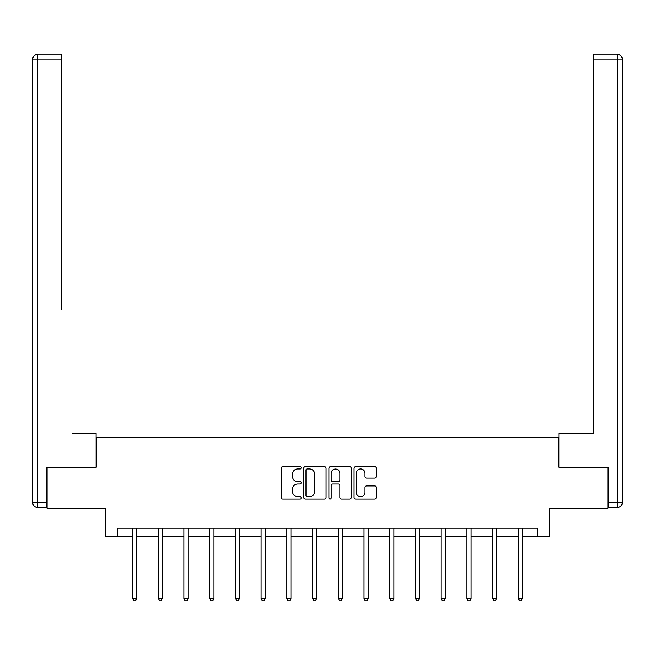 <?xml version="1.0" encoding="UTF-8"?>
<svg xmlns="http://www.w3.org/2000/svg" width="655" height="655" viewBox="0 0 655 655"><rect width="100%" height="100%" fill="white"/><g stroke="black" fill="none" stroke-linecap="round" stroke-linejoin="round"><path stroke-width="0.98" d="M301.128 467.809A1.13 1.13 0 0 0 299.99 466.671L282.796 466.671A1.621 1.621 0 0 0 281.183 468.292L281.183 497.415A1.621 1.621 0 0 0 282.796 499.036L299.99 499.036A1.13 1.13 0 0 0 301.128 497.898A1.13 1.13 0 0 0 299.99 496.768L297.771 496.768A5.175 5.175 0 0 1 292.589 491.594L292.589 489.162A5.175 5.175 0 0 1 297.771 483.988L299.99 483.988A1.13 1.13 0 0 0 301.128 482.85A1.13 1.13 0 0 0 299.99 481.72L297.771 481.72A5.175 5.175 0 0 1 292.589 476.545L292.589 474.114A5.175 5.175 0 0 1 297.771 468.939L299.99 468.939A1.13 1.13 0 0 0 301.128 467.809M374.791 478.076A1.621 1.621 0 0 0 376.404 476.463L376.404 468.292A1.621 1.621 0 0 0 374.791 466.671L355.698 466.671A1.621 1.621 0 0 0 354.077 468.292L354.077 497.415A1.621 1.621 0 0 0 355.698 499.036L374.791 499.036A1.621 1.621 0 0 0 376.404 497.415L376.404 487.549A1.621 1.621 0 0 0 374.791 485.928L366.62 485.928A1.621 1.621 0 0 0 364.999 487.549L364.999 492.437A4.331 4.331 0 0 1 360.668 496.768A4.331 4.331 0 0 1 356.345 492.437L356.345 473.27A4.331 4.331 0 0 1 360.668 468.939A4.331 4.331 0 0 1 364.999 473.27L364.999 476.463A1.621 1.621 0 0 0 366.62 478.076L374.791 478.076M117.155 536.429L117.155 528.184L537.845 528.184L537.845 536.429L549.389 536.429L549.389 508.403L607.905 508.403L607.905 467.195L558.78 467.195L558.78 437.524L96.219 437.524L96.219 467.195L47.095 467.195L47.095 508.403L105.611 508.403L105.611 536.429L132.564 536.429M326.084 468.292A1.621 1.621 0 0 0 324.462 466.671L305.369 466.671A1.621 1.621 0 0 0 303.756 468.292L303.756 497.415A1.621 1.621 0 0 0 305.369 499.036L324.462 499.036A1.621 1.621 0 0 0 326.084 497.415L326.084 468.292M330.538 466.671L349.631 466.671A1.621 1.621 0 0 1 351.244 468.292L351.244 497.415A1.621 1.621 0 0 1 349.631 499.036L341.46 499.036A1.621 1.621 0 0 1 339.839 497.415L339.839 485.601A1.621 1.621 0 0 0 338.217 483.988L332.797 483.988A1.621 1.621 0 0 0 331.184 485.601L331.184 497.898A1.13 1.13 0 0 1 330.046 499.036A1.13 1.13 0 0 1 328.916 497.898L328.916 468.292A1.621 1.621 0 0 1 330.538 466.671M136.69 536.429L158.281 536.429M162.407 536.429L183.998 536.429M188.124 536.429L209.715 536.429M213.833 536.429L235.432 536.429M239.55 536.429L261.148 536.429M265.267 536.429L286.865 536.429M290.984 536.429L312.582 536.429M316.701 536.429L338.299 536.429M342.418 536.429L364.016 536.429M368.135 536.429L389.733 536.429M393.851 536.429L415.45 536.429M419.568 536.429L441.167 536.429M445.285 536.429L466.876 536.429M471.002 536.429L492.593 536.429M496.719 536.429L518.31 536.429M522.436 536.429L537.845 536.429M307.154 468.939A1.13 1.13 0 0 0 306.016 470.069L306.016 495.639A1.13 1.13 0 0 0 307.154 496.768L309.496 496.768A5.175 5.175 0 0 0 314.678 491.594L314.678 474.114A5.175 5.175 0 0 0 309.496 468.939L307.154 468.939M339.839 473.344A4.331 4.331 0 0 0 335.507 469.021A4.331 4.331 0 0 0 331.184 473.344L331.184 480.107A1.621 1.621 0 0 0 332.797 481.72L338.217 481.72A1.621 1.621 0 0 0 339.839 480.107L339.839 473.344M136.903 528.184L136.805 528.429A1.646 1.646 0 0 0 136.69 529.043L136.69 598.613L132.564 598.613L132.564 529.043A1.646 1.646 0 0 0 132.449 528.429L132.351 528.184M136.69 598.613L135.454 600.75L133.8 600.75L132.564 598.613M96.056 467.195L96.056 433.397L72.639 433.397M61.267 59.196L37.695 59.196L37.695 54.25L61.267 54.25L61.267 309.766M37.695 507.584L37.695 502.639L32.75 502.639A4.945 4.945 0 0 0 37.695 507.584L46.595 507.584L37.695 507.584A4.945 4.945 0 0 1 32.75 502.639L32.75 59.196A4.945 4.945 0 0 1 37.695 54.25A4.945 4.945 0 0 0 32.75 59.196L37.695 59.196L37.695 502.639L46.595 502.639L46.595 467.195L47.095 467.195M46.595 502.639L46.595 507.584M582.361 433.397L593.733 433.397L593.733 54.25L617.305 54.25L604.278 54.25M558.944 467.195L558.944 433.397L593.733 433.397L593.733 309.766M608.405 502.639L617.305 502.639L617.305 507.584A4.945 4.945 0 0 0 622.25 502.639L622.25 59.196L622.25 502.639A4.945 4.945 0 0 1 617.305 507.584L608.405 507.584L608.405 467.195L607.905 467.195M617.305 54.25A4.945 4.945 0 0 1 622.25 59.196A4.945 4.945 0 0 0 617.305 54.25A4.945 4.945 0 0 1 622.25 59.196A4.945 4.945 0 0 0 617.305 54.25L617.305 59.196L593.733 59.196M162.62 528.184L162.522 528.429A1.646 1.646 0 0 0 162.407 529.043L162.407 598.613L158.281 598.613L158.281 529.043A1.646 1.646 0 0 0 158.166 528.429L158.068 528.184M162.407 598.613L161.171 600.75L159.517 600.75L158.281 598.613M188.337 528.184L188.239 528.429A1.646 1.646 0 0 0 188.124 529.043L188.124 598.613L183.998 598.613L183.998 529.043A1.646 1.646 0 0 0 183.883 528.429L183.785 528.184M188.124 598.613L186.888 600.75L185.234 600.75L183.998 598.613M214.054 528.184L213.956 528.429A1.646 1.646 0 0 0 213.833 529.043L213.833 598.613L209.715 598.613L209.715 529.043A1.646 1.646 0 0 0 209.6 528.429L209.502 528.184M213.833 598.613L212.597 600.75L210.951 600.75L209.715 598.613M239.771 528.184L239.673 528.429A1.646 1.646 0 0 0 239.55 529.043L239.55 598.613L235.432 598.613L235.432 529.043A1.646 1.646 0 0 0 235.309 528.429L235.219 528.184M239.55 598.613L238.314 600.75L236.668 600.75L235.432 598.613M265.488 528.184L265.39 528.429A1.646 1.646 0 0 0 265.267 529.043L265.267 598.613L261.148 598.613L261.148 529.043A1.646 1.646 0 0 0 261.026 528.429L260.936 528.184M265.267 598.613L264.031 600.75L262.385 600.75L261.148 598.613M291.205 528.184L291.107 528.429A1.646 1.646 0 0 0 290.984 529.043L290.984 598.613L286.865 598.613L286.865 529.043A1.646 1.646 0 0 0 286.743 528.429L286.644 528.184M290.984 598.613L289.747 600.75L288.102 600.75L286.865 598.613M316.922 528.184L316.823 528.429A1.646 1.646 0 0 0 316.701 529.043L316.701 598.613L312.582 598.613L312.582 529.043A1.646 1.646 0 0 0 312.46 528.429L312.361 528.184M316.701 598.613L315.464 600.75L313.819 600.75L312.582 598.613M342.639 528.184L342.54 528.429A1.646 1.646 0 0 0 342.418 529.043L342.418 598.613L338.299 598.613L338.299 529.043A1.646 1.646 0 0 0 338.177 528.429L338.078 528.184M342.418 598.613L341.181 600.75L339.536 600.75L338.299 598.613M368.356 528.184L368.257 528.429A1.646 1.646 0 0 0 368.135 529.043L368.135 598.613L364.016 598.613L364.016 529.043A1.646 1.646 0 0 0 363.893 528.429L363.795 528.184M368.135 598.613L366.898 600.75L365.253 600.75L364.016 598.613M394.064 528.184L393.974 528.429A1.646 1.646 0 0 0 393.851 529.043L393.851 598.613L389.733 598.613L389.733 529.043A1.646 1.646 0 0 0 389.61 528.429L389.512 528.184M393.851 598.613L392.615 600.75L390.969 600.75L389.733 598.613M419.781 528.184L419.691 528.429A1.646 1.646 0 0 0 419.568 529.043L419.568 598.613L415.45 598.613L415.45 529.043A1.646 1.646 0 0 0 415.327 528.429L415.229 528.184M419.568 598.613L418.332 600.75L416.686 600.75L415.45 598.613M445.498 528.184L445.4 528.429A1.646 1.646 0 0 0 445.285 529.043L445.285 598.613L441.167 598.613L441.167 529.043A1.646 1.646 0 0 0 441.044 528.429L440.946 528.184M445.285 598.613L444.049 600.75L442.403 600.75L441.167 598.613M471.215 528.184L471.117 528.429A1.646 1.646 0 0 0 471.002 529.043L471.002 598.613L466.876 598.613L466.876 529.043A1.646 1.646 0 0 0 466.761 528.429L466.663 528.184M471.002 598.613L469.766 600.75L468.112 600.75L466.876 598.613M496.932 528.184L496.834 528.429A1.646 1.646 0 0 0 496.719 529.043L496.719 598.613L492.593 598.613L492.593 529.043A1.646 1.646 0 0 0 492.478 528.429L492.38 528.184M496.719 598.613L495.483 600.75L493.829 600.75L492.593 598.613M522.649 528.184L522.551 528.429A1.646 1.646 0 0 0 522.436 529.043L522.436 598.613L518.31 598.613L518.31 529.043A1.646 1.646 0 0 0 518.195 528.429L518.097 528.184M522.436 598.613L521.2 600.75L519.546 600.75L518.31 598.613M622.25 502.639L617.305 502.639L617.305 59.196L622.25 59.196"/></g></svg>
